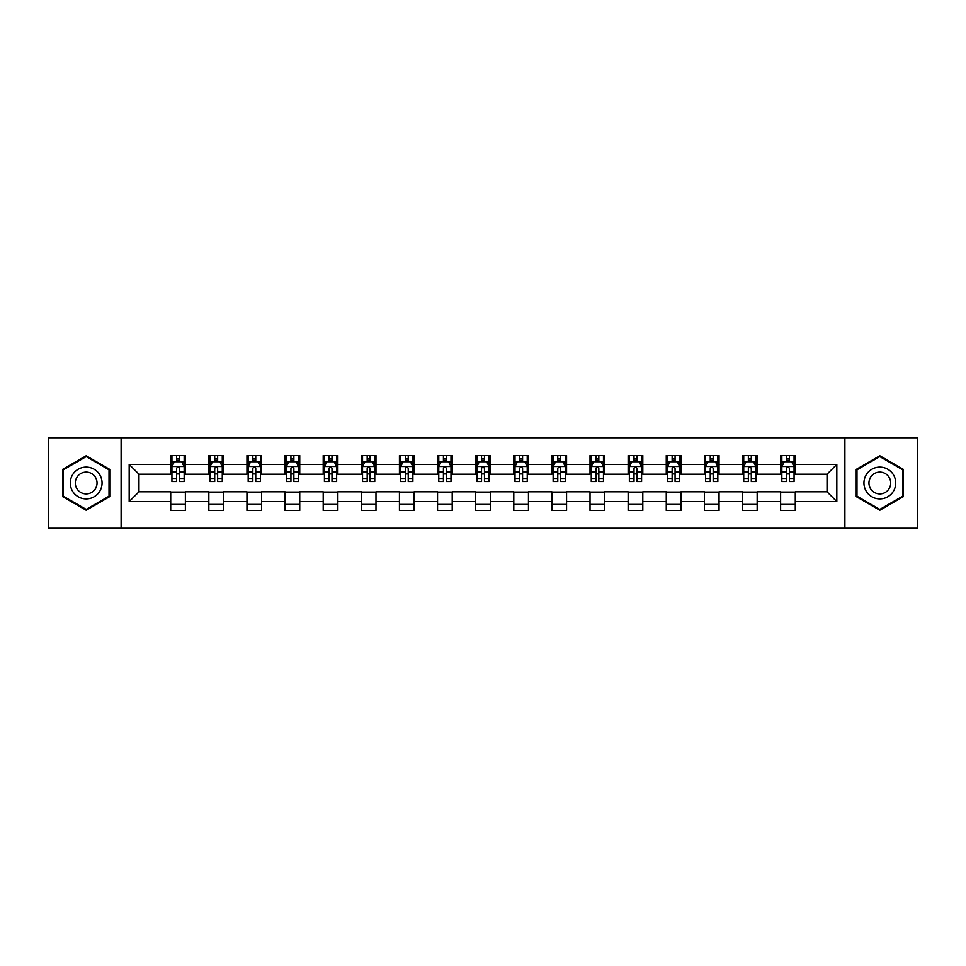 <?xml version="1.0" encoding="UTF-8"?>
<svg xmlns="http://www.w3.org/2000/svg" width="966" height="966" viewBox="0 0 966 966"><rect width="100%" height="100%" fill="white"/><g stroke="black" fill="none" stroke-linecap="round" stroke-linejoin="round"><path stroke-width="1.45" d="M844.888 528.209L917.7 528.209L917.7 437.791L844.888 437.791L844.888 528.209L121.112 528.209L121.112 437.791L48.3 437.791L48.3 528.209L121.112 528.209M844.888 437.791L121.112 437.791M795.284 464.429L795.284 455.505L780.625 455.505L780.625 464.429L757.163 464.429L757.163 455.505L742.504 455.505L742.504 464.429L719.042 464.429L719.042 455.505L704.383 455.505L704.383 464.429L680.921 464.429L680.921 455.505L666.262 455.505L666.262 464.429L642.801 464.429L642.801 455.505L628.142 455.505L628.142 464.429L604.692 464.429L604.692 455.505L590.021 455.505L590.021 464.429L566.571 464.429L566.571 455.505L551.912 455.505L551.912 464.429L528.45 464.429L528.45 455.505L513.791 455.505L513.791 464.429L490.33 464.429L490.33 455.505L475.67 455.505L475.67 464.429L452.209 464.429L452.209 455.505L437.55 455.505L437.55 464.429L414.088 464.429L414.088 455.505L399.429 455.505L399.429 464.429L375.979 464.429L375.979 455.505L361.308 455.505L361.308 464.429L337.858 464.429L337.858 455.505L323.199 455.505L323.199 464.429L299.738 464.429L299.738 455.505L285.079 455.505L285.079 464.429L261.617 464.429L261.617 455.505L246.958 455.505L246.958 464.429L223.496 464.429L223.496 455.505L208.837 455.505L208.837 464.429L185.375 464.429L185.375 455.505L170.716 455.505L170.716 464.429L129.178 464.429L129.178 501.571L138.959 491.791L170.716 491.791L170.716 510.495L185.375 510.495L185.375 491.791L208.837 491.791L208.837 510.495L223.496 510.495L223.496 491.791L246.958 491.791L246.958 510.495L261.617 510.495L261.617 491.791L285.079 491.791L285.079 510.495L299.738 510.495L299.738 491.791L323.199 491.791L323.199 510.495L337.858 510.495L337.858 491.791L361.308 491.791L361.308 510.495L375.979 510.495L375.979 491.791L399.429 491.791L399.429 510.495L414.088 510.495L414.088 491.791L437.55 491.791L437.55 510.495L452.209 510.495L452.209 491.791L475.67 491.791L475.67 510.495L490.33 510.495L490.33 491.791L513.791 491.791L513.791 510.495L528.45 510.495L528.45 491.791L551.912 491.791L551.912 510.495L566.571 510.495L566.571 491.791L590.021 491.791L590.021 510.495L604.692 510.495L604.692 491.791L628.142 491.791L628.142 510.495L642.801 510.495L642.801 491.791L666.262 491.791L666.262 510.495L680.921 510.495L680.921 491.791L704.383 491.791L704.383 510.495L719.042 510.495L719.042 491.791L742.504 491.791L742.504 510.495L757.163 510.495L757.163 491.791L780.625 491.791L780.625 510.495L795.284 510.495L795.284 491.791L827.041 491.791L827.041 474.209L795.284 474.209L795.284 464.429L836.822 464.429L836.822 501.571L795.284 501.571M780.625 501.571L757.163 501.571M742.504 501.571L719.042 501.571M704.383 501.571L680.921 501.571M666.262 501.571L642.801 501.571M628.142 501.571L604.692 501.571M590.021 501.571L566.571 501.571M551.912 501.571L528.45 501.571M513.791 501.571L490.33 501.571M475.67 501.571L452.209 501.571M437.55 501.571L414.088 501.571M399.429 501.571L375.979 501.571M361.308 501.571L337.858 501.571M323.199 501.571L299.738 501.571M285.079 501.571L261.617 501.571M246.958 501.571L223.496 501.571M208.837 501.571L185.375 501.571M170.716 501.571L129.178 501.571M780.625 464.429L780.625 474.209L757.163 474.209L757.163 464.429M742.504 464.429L742.504 474.209L719.042 474.209L719.042 464.429M704.383 464.429L704.383 474.209L680.921 474.209L680.921 464.429M666.262 464.429L666.262 474.209L642.801 474.209L642.801 464.429M628.142 464.429L628.142 474.209L604.692 474.209L604.692 464.429M590.021 464.429L590.021 474.209L566.571 474.209L566.571 464.429M551.912 464.429L551.912 474.209L528.45 474.209L528.45 464.429M513.791 464.429L513.791 474.209L490.33 474.209L490.33 464.429M475.67 464.429L475.67 474.209L452.209 474.209L452.209 464.429M437.55 464.429L437.55 474.209L414.088 474.209L414.088 464.429M399.429 464.429L399.429 474.209L375.979 474.209L375.979 464.429M361.308 464.429L361.308 474.209L337.858 474.209L337.858 464.429M323.199 464.429L323.199 474.209L299.738 474.209L299.738 464.429M285.079 464.429L285.079 474.209L261.617 474.209L261.617 464.429M246.958 464.429L246.958 474.209L223.496 474.209L223.496 464.429M208.837 464.429L208.837 474.209L185.375 474.209L185.375 464.429M170.716 464.429L170.716 474.209L138.959 474.209L129.178 464.429M138.959 474.209L138.959 491.791M836.822 501.571L827.041 491.791M827.041 474.209L836.822 464.429M170.716 461.615L171.936 461.615M176.585 461.615L179.519 461.615M184.156 461.615L185.375 461.615M170.716 473.956L171.936 473.956M176.585 473.956L179.519 473.956M184.156 473.956L185.375 473.956M170.716 492.044L185.375 492.044M170.716 504.385L185.375 504.385M208.837 492.044L223.496 492.044M208.837 504.385L223.496 504.385M208.837 461.615L210.057 461.615M214.706 461.615L217.64 461.615M222.277 461.615L223.496 461.615M208.837 473.956L210.057 473.956M214.706 473.956L217.64 473.956M222.277 473.956L223.496 473.956M246.958 492.044L261.617 492.044M246.958 504.385L261.617 504.385M246.958 461.615L248.177 461.615M252.826 461.615L255.749 461.615M260.397 461.615L261.617 461.615M246.958 473.956L248.177 473.956M252.826 473.956L255.749 473.956M260.397 473.956L261.617 473.956M285.079 492.044L299.738 492.044M285.079 504.385L299.738 504.385M285.079 461.615L286.298 461.615M290.935 461.615L293.869 461.615M298.518 461.615L299.738 461.615M285.079 473.956L286.298 473.956M290.935 473.956L293.869 473.956M298.518 473.956L299.738 473.956M323.199 492.044L337.858 492.044M323.199 504.385L337.858 504.385M323.199 461.615L324.419 461.615M329.056 461.615L331.99 461.615M336.639 461.615L337.858 461.615M323.199 473.956L324.419 473.956M329.056 473.956L331.99 473.956M336.639 473.956L337.858 473.956M361.308 492.044L375.979 492.044M361.308 504.385L375.979 504.385M361.308 461.615L362.54 461.615M367.177 461.615L370.111 461.615M374.748 461.615L375.979 461.615M361.308 473.956L362.54 473.956M367.177 473.956L370.111 473.956M374.748 473.956L375.979 473.956M399.429 492.044L414.088 492.044M399.429 504.385L414.088 504.385M399.429 461.615L400.649 461.615M405.297 461.615L408.232 461.615M412.868 461.615L414.088 461.615M399.429 473.956L400.649 473.956M405.297 473.956L408.232 473.956M412.868 473.956L414.088 473.956M437.55 492.044L452.209 492.044M437.55 504.385L452.209 504.385M437.55 461.615L438.769 461.615M443.418 461.615L446.352 461.615M450.989 461.615L452.209 461.615M437.55 473.956L438.769 473.956M443.418 473.956L446.352 473.956M450.989 473.956L452.209 473.956M475.67 492.044L490.33 492.044M475.67 504.385L490.33 504.385M475.67 461.615L476.89 461.615M481.539 461.615L484.461 461.615M489.11 461.615L490.33 461.615M475.67 473.956L476.89 473.956M481.539 473.956L484.461 473.956M489.11 473.956L490.33 473.956M513.791 492.044L528.45 492.044M513.791 504.385L528.45 504.385M513.791 461.615L515.011 461.615M519.648 461.615L522.582 461.615M527.231 461.615L528.45 461.615M513.791 473.956L515.011 473.956M519.648 473.956L522.582 473.956M527.231 473.956L528.45 473.956M551.912 492.044L566.571 492.044M551.912 504.385L566.571 504.385M551.912 461.615L553.132 461.615M557.768 461.615L560.703 461.615M565.351 461.615L566.571 461.615M551.912 473.956L553.132 473.956M557.768 473.956L560.703 473.956M565.351 473.956L566.571 473.956M590.021 492.044L604.692 492.044M590.021 504.385L604.692 504.385M590.021 461.615L591.252 461.615M595.889 461.615L598.823 461.615M603.46 461.615L604.692 461.615M590.021 473.956L591.252 473.956M595.889 473.956L598.823 473.956M603.46 473.956L604.692 473.956M628.142 492.044L642.801 492.044M628.142 504.385L642.801 504.385M628.142 461.615L629.361 461.615M634.01 461.615L636.944 461.615M641.581 461.615L642.801 461.615M628.142 473.956L629.361 473.956M634.01 473.956L636.944 473.956M641.581 473.956L642.801 473.956M666.262 492.044L680.921 492.044M666.262 504.385L680.921 504.385M666.262 461.615L667.482 461.615M672.131 461.615L675.065 461.615M679.702 461.615L680.921 461.615M666.262 473.956L667.482 473.956M672.131 473.956L675.065 473.956M679.702 473.956L680.921 473.956M704.383 492.044L719.042 492.044M704.383 504.385L719.042 504.385M704.383 461.615L705.603 461.615M710.252 461.615L713.174 461.615M717.823 461.615L719.042 461.615M704.383 473.956L705.603 473.956M710.252 473.956L713.174 473.956M717.823 473.956L719.042 473.956M742.504 492.044L757.163 492.044M742.504 504.385L757.163 504.385M742.504 461.615L743.723 461.615M748.36 461.615L751.294 461.615M755.943 461.615L757.163 461.615M742.504 473.956L743.723 473.956M748.36 473.956L751.294 473.956M755.943 473.956L757.163 473.956M780.625 492.044L795.284 492.044M780.625 504.385L795.284 504.385M780.625 461.615L781.844 461.615M786.481 461.615L789.415 461.615M794.064 461.615L795.284 461.615M780.625 473.956L781.844 473.956M786.481 473.956L789.415 473.956M794.064 473.956L795.284 473.956M86.179 510.229L109.75 496.609L109.75 469.391L86.179 455.771L62.597 469.391L62.597 496.609L86.179 510.229M903.403 469.391L879.821 455.771L856.25 469.391L856.25 496.609L879.821 510.229L903.403 496.609L903.403 469.391M179.519 458.693L176.585 458.693M184.156 478.472L179.519 478.472L179.519 481.539L184.156 481.539L184.156 466.626L181.717 461.736L174.387 461.736L171.936 466.626L171.936 481.539L176.585 481.539L176.585 478.472L171.936 478.472M171.936 466.626L171.936 455.505M184.156 466.626L184.156 455.505M176.585 461.736L176.585 455.505M179.519 455.505L179.519 461.736M179.519 478.472L179.519 468.462C178.541 466.578 177.563 466.578 176.585 468.462L176.585 478.472M99.933 490.945A15.879 15.879 0 0 0 94.113 469.247A15.879 15.879 0 0 0 72.414 475.055A15.879 15.879 0 0 0 78.234 496.753A15.879 15.879 0 0 0 99.933 490.945M95.586 488.434A10.88 10.88 0 0 0 91.613 473.582A10.88 10.88 0 0 0 76.761 477.566A10.88 10.88 0 0 0 80.733 492.418A10.88 10.88 0 0 0 95.586 488.434M63.333 496.186L63.333 469.814L86.179 456.616L109.025 469.814L109.025 496.186L86.179 509.384L63.333 496.186M879.821 467.121A15.879 15.879 0 0 0 863.942 483A15.879 15.879 0 0 0 879.821 498.879A15.879 15.879 0 0 0 895.711 483A15.879 15.879 0 0 0 879.821 467.121M879.821 472.12A10.88 10.88 0 0 0 868.953 483A10.88 10.88 0 0 0 879.821 493.88A10.88 10.88 0 0 0 890.7 483A10.88 10.88 0 0 0 879.821 472.12M902.667 496.186L879.821 509.384L856.975 496.186L856.975 469.814L879.821 456.616L902.667 469.814L902.667 496.186M217.64 458.693L214.706 458.693M222.277 478.472L217.64 478.472L217.64 481.539L222.277 481.539L222.277 466.626L219.837 461.736L212.508 461.736L210.057 466.626L210.057 481.539L214.706 481.539L214.706 478.472L210.057 478.472M210.057 466.626L210.057 455.505M222.277 466.626L222.277 455.505M214.706 461.736L214.706 455.505M217.64 455.505L217.64 461.736M217.64 478.472L217.64 468.462C216.662 466.578 215.684 466.578 214.706 468.462L214.706 478.472M255.749 458.693L252.826 458.693M260.397 478.472L255.749 478.472L255.749 481.539L260.397 481.539L260.397 466.626L257.958 461.736L250.617 461.736L248.177 466.626L248.177 481.539L252.826 481.539L252.826 478.472L248.177 478.472M248.177 466.626L248.177 455.505M260.397 466.626L260.397 455.505M252.826 461.736L252.826 455.505M255.749 455.505L255.749 461.736M255.749 478.472L255.749 468.462C254.782 466.578 253.804 466.578 252.826 468.462L252.826 478.472M293.869 458.693L290.935 458.693M298.518 478.472L293.869 478.472L293.869 481.539L298.518 481.539L298.518 466.626L296.067 461.736L288.737 461.736L286.298 466.626L286.298 481.539L290.935 481.539L290.935 478.472L286.298 478.472M286.298 466.626L286.298 455.505M298.518 466.626L298.518 455.505M290.935 461.736L290.935 455.505M293.869 455.505L293.869 461.736M293.869 478.472L293.869 468.462C292.891 466.578 291.913 466.578 290.935 468.462L290.935 478.472M331.99 458.693L329.056 458.693M336.639 478.472L331.99 478.472L331.99 481.539L336.639 481.539L336.639 466.626L334.188 461.736L326.858 461.736L324.419 466.626L324.419 481.539L329.056 481.539L329.056 478.472L324.419 478.472M324.419 466.626L324.419 455.505M336.639 466.626L336.639 455.505M329.056 461.736L329.056 455.505M331.99 455.505L331.99 461.736M331.99 478.472L331.99 468.462C331.012 466.578 330.034 466.578 329.056 468.462L329.056 478.472M370.111 458.693L367.177 458.693M374.748 478.472L370.111 478.472L370.111 481.539L374.748 481.539L374.748 466.626L372.308 461.736L364.979 461.736L362.54 466.626L362.54 481.539L367.177 481.539L367.177 478.472L362.54 478.472M362.54 466.626L362.54 455.505M374.748 466.626L374.748 455.505M367.177 461.736L367.177 455.505M370.111 455.505L370.111 461.736M370.111 478.472L370.111 468.462C369.133 466.578 368.155 466.578 367.177 468.462L367.177 478.472M408.232 458.693L405.297 458.693M412.868 478.472L408.232 478.472L408.232 481.539L412.868 481.539L412.868 466.626L410.429 461.736L403.1 461.736L400.649 466.626L400.649 481.539L405.297 481.539L405.297 478.472L400.649 478.472M400.649 466.626L400.649 455.505M412.868 466.626L412.868 455.505M405.297 461.736L405.297 455.505M408.232 455.505L408.232 461.736M408.232 478.472L408.232 468.462C407.254 466.578 406.275 466.578 405.297 468.462L405.297 478.472M446.352 458.693L443.418 458.693M450.989 478.472L446.352 478.472L446.352 481.539L450.989 481.539L450.989 466.626L448.55 461.736L441.22 461.736L438.769 466.626L438.769 481.539L443.418 481.539L443.418 478.472L438.769 478.472M438.769 466.626L438.769 455.505M450.989 466.626L450.989 455.505M443.418 461.736L443.418 455.505M446.352 455.505L446.352 461.736M446.352 478.472L446.352 468.462C445.374 466.578 444.396 466.578 443.418 468.462L443.418 478.472M484.461 458.693L481.539 458.693M489.11 478.472L484.461 478.472L484.461 481.539L489.11 481.539L489.11 466.626L486.671 461.736L479.329 461.736L476.89 466.626L476.89 481.539L481.539 481.539L481.539 478.472L476.89 478.472M476.89 466.626L476.89 455.505M489.11 466.626L489.11 455.505M481.539 461.736L481.539 455.505M484.461 455.505L484.461 461.736M484.461 478.472L484.461 468.462C483.495 466.578 482.517 466.578 481.539 468.462L481.539 478.472M522.582 458.693L519.648 458.693M527.231 478.472L522.582 478.472L522.582 481.539L527.231 481.539L527.231 466.626L524.779 461.736L517.45 461.736L515.011 466.626L515.011 481.539L519.648 481.539L519.648 478.472L515.011 478.472M515.011 466.626L515.011 455.505M527.231 466.626L527.231 455.505M519.648 461.736L519.648 455.505M522.582 455.505L522.582 461.736M522.582 478.472L522.582 468.462C521.604 466.578 520.626 466.578 519.648 468.462L519.648 478.472M560.703 458.693L557.768 458.693M565.351 478.472L560.703 478.472L560.703 481.539L565.351 481.539L565.351 466.626L562.9 461.736L555.571 461.736L553.132 466.626L553.132 481.539L557.768 481.539L557.768 478.472L553.132 478.472M553.132 466.626L553.132 455.505M565.351 466.626L565.351 455.505M557.768 461.736L557.768 455.505M560.703 455.505L560.703 461.736M560.703 478.472L560.703 468.462C559.725 466.578 558.746 466.578 557.768 468.462L557.768 478.472M598.823 458.693L595.889 458.693M603.46 478.472L598.823 478.472L598.823 481.539L603.46 481.539L603.46 466.626L601.021 461.736L593.692 461.736L591.252 466.626L591.252 481.539L595.889 481.539L595.889 478.472L591.252 478.472M591.252 466.626L591.252 455.505M603.46 466.626L603.46 455.505M595.889 461.736L595.889 455.505M598.823 455.505L598.823 461.736M598.823 478.472L598.823 468.462C597.845 466.578 596.867 466.578 595.889 468.462L595.889 478.472M636.944 458.693L634.01 458.693M641.581 478.472L636.944 478.472L636.944 481.539L641.581 481.539L641.581 466.626L639.142 461.736L631.812 461.736L629.361 466.626L629.361 481.539L634.01 481.539L634.01 478.472L629.361 478.472M629.361 466.626L629.361 455.505M641.581 466.626L641.581 455.505M634.01 461.736L634.01 455.505M636.944 455.505L636.944 461.736M636.944 478.472L636.944 468.462C635.966 466.578 634.988 466.578 634.01 468.462L634.01 478.472M675.065 458.693L672.131 458.693M679.702 478.472L675.065 478.472L675.065 481.539L679.702 481.539L679.702 466.626L677.263 461.736L669.933 461.736L667.482 466.626L667.482 481.539L672.131 481.539L672.131 478.472L667.482 478.472M667.482 466.626L667.482 455.505M679.702 466.626L679.702 455.505M672.131 461.736L672.131 455.505M675.065 455.505L675.065 461.736M675.065 478.472L675.065 468.462C674.087 466.578 673.109 466.578 672.131 468.462L672.131 478.472M713.174 458.693L710.252 458.693M717.823 478.472L713.174 478.472L713.174 481.539L717.823 481.539L717.823 466.626L715.383 461.736L708.042 461.736L705.603 466.626L705.603 481.539L710.252 481.539L710.252 478.472L705.603 478.472M705.603 466.626L705.603 455.505M717.823 466.626L717.823 455.505M710.252 461.736L710.252 455.505M713.174 455.505L713.174 461.736M713.174 478.472L713.174 468.462C712.208 466.578 711.23 466.578 710.252 468.462L710.252 478.472M751.294 458.693L748.36 458.693M755.943 478.472L751.294 478.472L751.294 481.539L755.943 481.539L755.943 466.626L753.492 461.736L746.163 461.736L743.723 466.626L743.723 481.539L748.36 481.539L748.36 478.472L743.723 478.472M743.723 466.626L743.723 455.505M755.943 466.626L755.943 455.505M748.36 461.736L748.36 455.505M751.294 455.505L751.294 461.736M751.294 478.472L751.294 468.462C750.316 466.578 749.338 466.578 748.36 468.462L748.36 478.472M789.415 458.693L786.481 458.693M794.064 478.472L789.415 478.472L789.415 481.539L794.064 481.539L794.064 466.626L791.613 461.736L784.283 461.736L781.844 466.626L781.844 481.539L786.481 481.539L786.481 478.472L781.844 478.472M781.844 466.626L781.844 455.505M794.064 466.626L794.064 455.505M786.481 461.736L786.481 455.505M789.415 455.505L789.415 461.736M789.415 478.472L789.415 468.462C788.437 466.578 787.459 466.578 786.481 468.462L786.481 478.472M184.095 466.506L172.008 466.506M171.936 462.038L174.242 462.038M181.862 462.038L184.156 462.038M176.585 471.915L171.936 471.915M184.156 471.915L179.519 471.915M179.519 460.239L176.585 460.239M222.216 466.506L210.117 466.506M210.057 462.038L212.363 462.038M219.982 462.038L222.277 462.038M214.706 471.915L210.057 471.915M222.277 471.915L217.64 471.915M217.64 460.239L214.706 460.239M260.337 466.506L248.238 466.506M248.177 462.038L250.472 462.038M258.103 462.038L260.397 462.038M252.826 471.915L248.177 471.915M260.397 471.915L255.749 471.915M255.749 460.239L252.826 460.239M298.458 466.506L286.359 466.506M286.298 462.038L288.593 462.038M296.224 462.038L298.518 462.038M290.935 471.915L286.298 471.915M298.518 471.915L293.869 471.915M293.869 460.239L290.935 460.239M336.579 466.506L324.479 466.506M324.419 462.038L326.713 462.038M334.333 462.038L336.639 462.038M329.056 471.915L324.419 471.915M336.639 471.915L331.99 471.915M331.99 460.239L329.056 460.239M374.687 466.506L362.6 466.506M362.54 462.038L364.834 462.038M372.453 462.038L374.748 462.038M367.177 471.915L362.54 471.915M374.748 471.915L370.111 471.915M370.111 460.239L367.177 460.239M412.808 466.506L400.709 466.506M400.649 462.038L402.955 462.038M410.574 462.038L412.868 462.038M405.297 471.915L400.649 471.915M412.868 471.915L408.232 471.915M408.232 460.239L405.297 460.239M450.929 466.506L438.83 466.506M438.769 462.038L441.064 462.038M448.695 462.038L450.989 462.038M443.418 471.915L438.769 471.915M450.989 471.915L446.352 471.915M446.352 460.239L443.418 460.239M489.05 466.506L476.95 466.506M476.89 462.038L479.184 462.038M486.816 462.038L489.11 462.038M481.539 471.915L476.89 471.915M489.11 471.915L484.461 471.915M484.461 460.239L481.539 460.239M527.17 466.506L515.071 466.506M515.011 462.038L517.305 462.038M524.936 462.038L527.231 462.038M519.648 471.915L515.011 471.915M527.231 471.915L522.582 471.915M522.582 460.239L519.648 460.239M565.291 466.506L553.192 466.506M553.132 462.038L555.426 462.038M563.045 462.038L565.351 462.038M557.768 471.915L553.132 471.915M565.351 471.915L560.703 471.915M560.703 460.239L557.768 460.239M603.4 466.506L591.313 466.506M591.252 462.038L593.547 462.038M601.166 462.038L603.46 462.038M595.889 471.915L591.252 471.915M603.46 471.915L598.823 471.915M598.823 460.239L595.889 460.239M641.521 466.506L629.421 466.506M629.361 462.038L631.667 462.038M639.287 462.038L641.581 462.038M634.01 471.915L629.361 471.915M641.581 471.915L636.944 471.915M636.944 460.239L634.01 460.239M679.641 466.506L667.542 466.506M667.482 462.038L669.776 462.038M677.408 462.038L679.702 462.038M672.131 471.915L667.482 471.915M679.702 471.915L675.065 471.915M675.065 460.239L672.131 460.239M717.762 466.506L705.663 466.506M705.603 462.038L707.897 462.038M715.528 462.038L717.823 462.038M710.252 471.915L705.603 471.915M717.823 471.915L713.174 471.915M713.174 460.239L710.252 460.239M755.883 466.506L743.784 466.506M743.723 462.038L746.018 462.038M753.637 462.038L755.943 462.038M748.36 471.915L743.723 471.915M755.943 471.915L751.294 471.915M751.294 460.239L748.36 460.239M793.992 466.506L781.905 466.506M781.844 462.038L784.138 462.038M791.758 462.038L794.064 462.038M786.481 471.915L781.844 471.915M794.064 471.915L789.415 471.915M789.415 460.239L786.481 460.239"/></g></svg>
